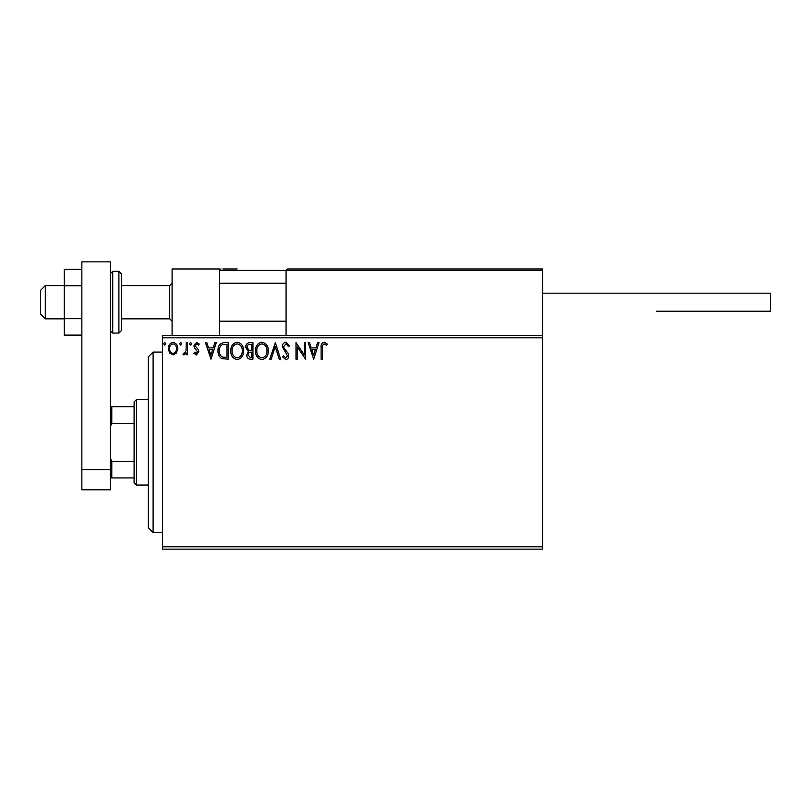 <?xml version="1.0" encoding="UTF-8"?>
<svg xmlns="http://www.w3.org/2000/svg" width="811" height="811" viewBox="0 0 811 811"><rect width="100%" height="100%" fill="white"/><g stroke="black" fill="none" stroke-linecap="round" stroke-linejoin="round"><path stroke-width="1.22" d="M542.508 549.148L162.595 549.148L162.595 546.776L542.508 546.776L542.508 549.148M542.508 337.832L162.595 337.832L162.595 335.45L542.508 335.45L542.508 546.776M176.484 352.927L173.037 354.934L169.59 352.937L168.353 348.618C168.313 345.172 169.874 343.083 173.037 342.364C176.19 343.083 177.761 345.172 177.721 348.618L176.484 352.927M187.523 342.577L187.523 354.721L186.246 354.721L186.246 352.937L184.026 354.934L183.053 354.519L183.661 353.231L184.239 353.444L186.054 350.828L186.246 342.577L187.523 342.577M196.384 354.934L193.92 353.211L194.67 352.167L196.303 353.444L197.539 351.812L194.336 347.747L193.92 345.871L196.617 342.364L199.242 344.006L198.513 345.131L196.759 343.854L195.198 345.81L198.411 349.876L198.817 351.751L196.384 354.934M224.363 342.577L228.226 342.577L228.226 359.202L221.758 358.604C219.061 356.728 217.804 354.083 217.997 350.676C217.804 345.881 219.933 343.185 224.363 342.577M252.951 342.577L252.951 359.202L250.599 359.202C248.065 359.07 246.787 357.702 246.767 355.076L248.328 351.548L245.703 347.29C245.713 344.553 247.02 342.982 249.626 342.577L252.951 342.577M275.324 342.577L280.647 359.202L279.258 359.202L275.213 346.591L271.168 359.202L269.779 359.202L275.324 342.577M304.297 342.577L305.575 342.577L305.575 359.202L297.272 346.804L297.272 359.202L295.995 359.202L295.995 342.577L304.297 354.944L304.297 342.577M322.413 348.142L322.413 359.202L321.136 359.202L321.136 347.97C320.619 344.959 321.632 343.012 324.177 342.151L327.309 344.067L326.661 345.344L324.187 343.854C322.616 344.675 322.028 346.104 322.413 348.142M162.595 337.832L162.595 546.776M313.675 359.202L308.139 342.577L309.528 342.577L311.231 347.909L315.905 347.909L317.608 342.577L319.007 342.577L313.675 359.202M285.857 342.151L289.598 345.78L288.554 346.621L285.959 343.854L283.627 346.672L284.053 348.304L288.087 353.211L288.746 355.745C288.767 357.904 287.773 359.192 285.776 359.628L282.563 356.81L283.566 355.786L285.796 357.925L287.469 355.816L282.35 346.652C282.37 344.158 283.546 342.658 285.857 342.151M268.289 350.818C268.38 355.553 266.282 358.492 261.973 359.628C257.574 358.604 255.414 355.694 255.506 350.899C255.424 346.145 257.543 343.235 261.872 342.151C266.211 343.195 268.35 346.084 268.289 350.818M243.574 350.818C243.665 355.553 241.556 358.492 237.258 359.628C232.858 358.604 230.699 355.694 230.78 350.899C230.699 346.145 232.828 343.235 237.157 342.151C241.496 343.195 243.624 346.084 243.574 350.818M210.972 359.202L205.426 342.577L206.815 342.577L208.528 347.909L213.192 347.909L214.905 342.577L216.294 342.577L210.972 359.202M191.578 343.752L190.514 345.131L189.45 343.752L190.514 342.364L191.578 343.752M181.776 343.752L180.711 345.131L179.647 343.752L180.711 342.364L181.776 343.752M165.789 343.752L164.724 345.131L163.66 343.752L164.724 342.364L165.789 343.752M311.779 349.612L313.573 355.188L315.357 349.612L311.779 349.612M256.783 350.899C256.722 354.701 258.435 357.043 261.923 357.925C265.39 357.002 267.093 354.63 267.012 350.818C267.072 347.037 265.369 344.716 261.923 343.854C258.415 344.716 256.702 347.057 256.783 350.899M250.346 357.499L251.663 357.499L251.663 352.167L251.015 352.167C249.099 352.156 248.115 353.12 248.044 355.046L250.346 357.499M251.025 350.464L251.663 350.464L251.663 344.28L250.204 344.28C248.176 344.249 247.102 345.253 246.98 347.29L248.987 350.261L251.025 350.464M232.068 350.899C232.007 354.701 233.71 357.043 237.197 357.925C240.674 357.002 242.367 354.63 242.296 350.818C242.347 347.037 240.654 344.716 237.197 343.854C233.69 344.716 231.976 347.057 232.068 350.899M226.948 357.499L226.948 344.28L222.153 344.705C220.075 346.094 219.122 348.081 219.274 350.687C219.112 353.474 220.166 355.593 222.427 357.033L226.948 357.499M209.076 349.612L210.86 355.188L212.644 349.612L209.076 349.612M169.631 348.608C169.57 351.183 170.715 352.795 173.037 353.444C175.369 352.795 176.504 351.183 176.443 348.608C176.504 346.033 175.369 344.452 173.037 343.854C170.705 344.452 169.57 346.033 169.631 348.608M172.094 335.45L172.094 268.968L219.578 268.968L219.578 335.45M287.489 268.968L286.07 270.398L287.489 268.968L541.079 268.968L542.508 270.398L542.508 268.968L495.014 268.968M45.294 318.835L40.55 314.08L40.55 290.338L45.294 285.594L45.294 318.835L64.292 318.835M121.285 318.835L169.722 318.835L169.722 285.594L172.094 283.221M541.079 268.968L542.508 270.398L286.07 270.398L286.07 335.45M542.508 270.398L542.508 335.45M222.903 268.968L237.157 268.968M427.103 268.968L379.619 268.968M359.678 268.968L354.924 268.968M221.008 268.968L219.578 270.398L221.008 268.968M542.508 293.187L770.45 293.187L770.45 311.231L656.474 311.231M81.86 335.115L64.292 335.115L64.292 285.766L81.86 285.766M64.292 318.662L81.86 318.662M64.292 285.766L64.292 269.313L81.86 269.313M81.86 489.793L81.86 261.852L110.357 261.852L110.357 489.793L81.86 489.793M81.86 469.66L110.357 469.66M121.285 273.723L121.285 330.706L118.903 333.078L118.903 271.34L121.285 273.723M153.097 532.533L148.352 527.779L148.352 356.82L153.097 352.075L153.097 532.533L162.595 532.533M136.481 485.039L134.099 482.667L134.099 401.942L136.481 399.559L136.481 485.039L148.352 485.039M134.099 423.312L111.786 423.312L110.357 426.556M110.357 458.043L111.786 461.297L111.786 477.922L110.357 477.922M134.099 461.297L111.786 461.297M110.357 406.686L111.786 406.686L111.786 423.312M134.099 406.686L111.786 406.686M134.099 477.922L111.786 477.922M286.07 270.398L219.578 270.398M110.357 273.723L112.729 271.34L112.729 333.078L118.903 333.078M169.722 318.835L172.094 321.207M286.07 321.207L219.578 321.207M286.07 283.221L219.578 283.221M45.294 285.594L64.292 285.594M121.285 285.594L169.722 285.594M112.729 271.34L118.903 271.34M112.729 333.078L110.357 330.706M153.097 352.075L162.595 352.075M136.481 399.559L148.352 399.559"/></g></svg>
